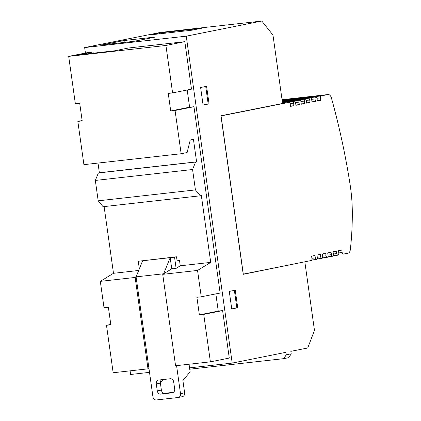 <?xml version="1.0" encoding="UTF-8"?>
<svg xmlns="http://www.w3.org/2000/svg" width="421" height="421" viewBox="0 0 421 421"><rect width="100%" height="100%" fill="white"/><g stroke="black" fill="none" stroke-linecap="round" stroke-linejoin="round"><path stroke-width="0.63" d="M316.987 98.251L320.423 97.861A1.779 1.01 -96.4 0 1 321.17 95.909L327.954 94.551A5.331 3.031 -96.4 0 1 328.101 94.525A5.331 3.031 -96.4 0 1 331.438 98.056A447.886 254.973 -96.4 0 1 350.072 184.403A106.576 60.671 -96.4 0 1 352.303 211.905A196.817 112.044 -96.4 0 1 350.346 249.542A5.331 3.031 -96.4 0 1 348.067 253.158L343.404 254.095A1.779 1.01 -96.4 0 1 343.352 254.1A1.779 1.01 -96.4 0 1 342.162 252.532L341.815 250.074L338.437 250.748L338.784 253.21A1.779 1.01 -96.4 0 1 338.037 255.168A1.779 1.01 -96.4 0 1 337.984 255.173A1.779 1.01 -96.4 0 1 336.795 253.605L336.447 251.148L333.069 251.821L333.416 254.284A1.779 1.01 -96.4 0 1 332.669 256.242A1.779 1.01 -96.4 0 1 332.616 256.247A1.779 1.01 -96.4 0 1 331.427 254.684L331.08 252.221L327.701 252.895L328.048 255.358A1.779 1.01 -96.4 0 1 327.301 257.315A1.779 1.01 -96.4 0 1 327.249 257.32A1.779 1.01 -96.4 0 1 326.059 255.757L325.712 253.295L322.333 253.974L322.681 256.431A1.779 1.01 -96.4 0 1 321.933 258.389A1.779 1.01 -96.4 0 1 321.881 258.394A1.779 1.01 -96.4 0 1 320.691 256.831L320.344 254.368L316.966 255.047L317.313 257.505A1.779 1.01 -96.4 0 1 316.566 259.462A1.779 1.01 -96.4 0 1 316.513 259.468A1.779 1.01 -96.4 0 1 315.324 257.905L311.903 258.289M290.148 103.619L293.584 103.234A1.779 1.01 -96.4 0 1 294.332 101.277A1.779 1.01 -96.4 0 1 294.379 101.272A1.779 1.01 -96.4 0 1 295.574 102.835L295.921 105.297L299.299 104.619L298.952 102.161A1.779 1.01 -96.4 0 1 299.699 100.203A1.779 1.01 -96.4 0 1 299.747 100.198A1.779 1.01 -96.4 0 1 300.941 101.761L301.289 104.224L304.667 103.545L304.32 101.087A1.779 1.01 -96.4 0 1 305.067 99.13A1.779 1.01 -96.4 0 1 305.114 99.124A1.779 1.01 -96.4 0 1 306.309 100.687L306.656 103.15L310.035 102.471L306.614 102.856M311.619 99.324L315.055 98.94A1.779 1.01 -96.4 0 1 315.803 96.983A1.779 1.01 -96.4 0 1 315.85 96.972A1.779 1.01 -96.4 0 1 317.045 98.54L317.392 101.003L320.77 100.324L317.35 100.708M306.251 100.398L309.688 100.014A1.779 1.01 -96.4 0 1 310.435 98.056A1.779 1.01 -96.4 0 1 310.482 98.046A1.779 1.01 -96.4 0 1 311.677 99.614L312.024 102.077L315.403 101.398L311.982 101.782M302.804 262.215L243.227 274.318L220.946 115.78L282.58 103.45L272.971 35.08L261.799 21.05L186.256 36.169L232.197 363.081L285.875 352.34L286.222 354.803L283.812 358.645L288.785 357.65L291.19 353.808L286.222 354.803M315.324 257.905L314.976 255.442L311.598 256.121L311.945 258.578A1.779 1.01 -96.4 0 1 311.198 260.536L243.201 274.134M220.972 115.949L288.964 102.35A1.779 1.01 -96.4 0 1 289.011 102.345A1.779 1.01 -96.4 0 1 290.206 103.908L290.553 106.371L293.932 105.697L293.584 103.234M149.508 372.364L130.61 374.485L130.1 370.848M85.431 53.03L84.663 47.573L160.212 32.454L261.799 21.05M231.745 308.961L237.712 307.767L235.239 290.19L229.277 291.385L231.745 308.961M203.09 105.076L209.058 103.887L206.585 86.31L200.622 87.505L203.09 105.076M304.857 261.983L314.466 330.359L307.746 347.967L290.848 351.346L291.19 353.808M315.055 98.94L315.403 101.398M309.688 100.014L310.035 102.471M243.306 274.124L221.072 115.938M320.423 97.861L320.77 100.324M84.663 47.573L186.256 36.169M149.366 34.98L159.306 32.991L201.68 28.233L191.739 30.223L149.366 34.98M133.836 41.353L101.903 44.936L123.774 40.563L155.702 36.98L133.836 41.353M189.555 367.87L232.197 363.081M93.067 51.983L79.153 54.767L114.623 50.788L128.537 48.005L184.819 41.684L191.487 89.141L172.599 92.92L165.932 45.463L68.697 56.377L87.584 52.599L93.067 51.983L93.236 53.188M187.187 89.999L189.603 107.202L193.96 106.713L220.141 293.021L201.254 296.8L197.549 270.435L210.726 262.378L201.338 195.591L200.343 195.791L195.428 189.908L192.565 169.516L195.602 162.043L196.596 161.843L193.434 139.346L190.255 139.982L187.113 152.539L181.146 153.733L175.073 110.497L193.96 106.713M215.841 293.884L218.257 311.087L222.609 310.598L229.282 358.055L210.395 361.834L175.562 365.744L162.722 274.345L197.549 270.435M237.712 307.767L236.839 307.867L234.381 290.364M231.734 308.888L236.839 307.867M209.058 103.887L208.185 103.982L205.727 86.484M203.08 105.003L208.185 103.982M159.306 32.991L159.633 33.827M124.495 42.4L123.774 40.563M165.932 45.463L184.819 41.684M68.697 56.377L75.364 103.834L79.722 103.345L82.19 120.922L77.838 121.411L83.911 164.648L181.146 153.733M100.314 281.354L104.019 307.714L108.376 307.23L110.844 324.802L106.492 325.291L113.16 372.748L147.992 368.838L135.146 277.444L100.314 281.354L113.491 273.297L104.113 206.59M97.998 163.064L99.361 172.757L98.367 172.957L95.33 180.435L98.193 200.822L103.108 206.706L200.343 195.791M82.137 120.548L77.838 121.411M110.791 324.433L106.492 325.291M176.573 365.628L180.509 393.667A3.552 2.915 78.7 0 1 178.304 397.477A3.552 2.915 78.7 0 1 178.104 397.508L156.333 399.95A3.552 2.915 78.7 0 1 152.934 396.761L148.981 368.638L147.992 368.838M210.395 361.834L203.727 314.376L222.609 310.598M218.257 311.087L199.37 314.866L196.902 297.289L201.254 296.8M189.603 107.202L170.715 110.981L168.247 93.409L172.599 92.92M189.745 369.201L283.812 358.645M175.073 110.497L170.715 110.981M135.146 277.444L136.088 276.865L148.981 368.638M138.683 270.466L113.491 273.297M177.094 260.799L179.509 260.525L180.246 265.798L210.726 262.378M195.428 189.908L98.193 200.822M192.565 169.516L95.33 180.435M195.602 162.043L98.367 172.957M99.361 172.757L196.596 161.843M203.727 314.376L199.37 314.866M161.58 379.721A3.552 2.915 -101.3 0 0 160.39 383.068L163.343 379.526M189.045 364.228L190.118 371.864L182.888 380.542L184.614 392.846A3.552 2.915 78.7 0 1 182.409 396.65L178.304 397.477M180.246 265.798L176.11 268.335L171.752 268.824L162.722 274.345M290.511 106.081L293.932 105.697M139.33 268.872L138.256 261.257L142.614 260.767L136.088 276.865L163.658 273.771L170.189 257.673L142.614 260.767M176.11 268.335L174.541 257.184L176.531 256.789L138.256 261.257M176.531 256.789L177.12 261.004L179.509 260.525M161.38 390.093A3.552 2.915 -101.3 0 0 164.779 393.288L160.669 394.109A3.552 2.915 78.7 0 1 157.275 390.92L161.38 390.093L160.39 383.068L156.286 383.889A3.552 2.915 78.7 0 1 158.491 380.079A3.552 2.915 78.7 0 1 158.696 380.047L170.305 378.742A3.552 2.915 78.7 0 1 173.699 381.931L174.689 388.962A3.552 2.915 78.7 0 1 172.484 392.772A3.552 2.915 78.7 0 1 172.284 392.804L172.684 392.725M160.669 394.109L172.284 392.804M156.286 383.889L157.275 390.92M164.779 393.288L173.505 392.304M171.752 268.824L170.189 257.673L174.541 257.184M295.879 105.003L299.299 104.619M301.247 103.929L304.667 103.545M336.795 253.605L333.374 253.989M320.691 256.831L317.271 257.215M295.516 102.545L298.952 102.161M331.427 254.684L328.006 255.063M326.059 255.757L322.639 256.142M300.883 101.472L304.32 101.087M282.133 100.287L321.17 95.909M327.954 94.551L282.054 99.703L328.101 94.525M342.162 252.532L338.742 252.916M180.509 393.667L184.614 392.846M311.777 260.004L316.513 259.468M333.248 255.705L337.984 255.173M317.145 258.926L321.881 258.394M327.88 256.778L332.616 256.247M322.512 257.852L327.249 257.32M294.379 101.272L282.459 102.608M315.85 96.972L282.202 100.751M299.747 100.198L282.396 102.145M310.482 98.046L282.265 101.214M305.114 99.124L282.328 101.682"/></g></svg>
